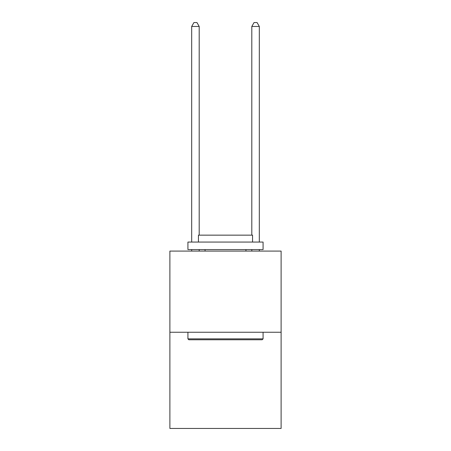 <?xml version="1.0" encoding="UTF-8"?>
<svg xmlns="http://www.w3.org/2000/svg" width="451" height="451" viewBox="0 0 451 451"><rect width="100%" height="100%" fill="white"/><g stroke="black" fill="none" stroke-linecap="round" stroke-linejoin="round"><path stroke-width="0.68" d="M281.114 332.252L281.114 251.083L169.886 251.083L169.886 428.45L281.114 428.45L281.114 332.252L169.886 332.252M262.178 339.766L188.822 339.766L187.92 338.864L263.08 338.864L262.178 339.766M187.92 242.063L263.08 242.063L263.08 249.578L187.92 249.578L187.92 242.063M252.554 242.063L252.554 235.151L198.446 235.151L198.446 242.063M187.92 332.252L187.92 338.864M263.08 332.252L263.08 338.864M205.058 249.578L205.058 251.083M245.942 249.578L245.942 251.083M199.195 235.151L199.195 26.457L191.681 26.457L191.681 242.063M191.681 249.578L191.681 251.083M199.195 249.578L199.195 251.083M191.681 26.457L193.936 22.55L196.94 22.55L199.195 26.457M259.319 251.083L259.319 249.578M259.319 242.063L259.319 26.457L251.805 26.457L251.805 235.151M251.805 251.083L251.805 249.578M251.805 26.457L254.06 22.55L257.064 22.55L259.319 26.457"/></g></svg>
